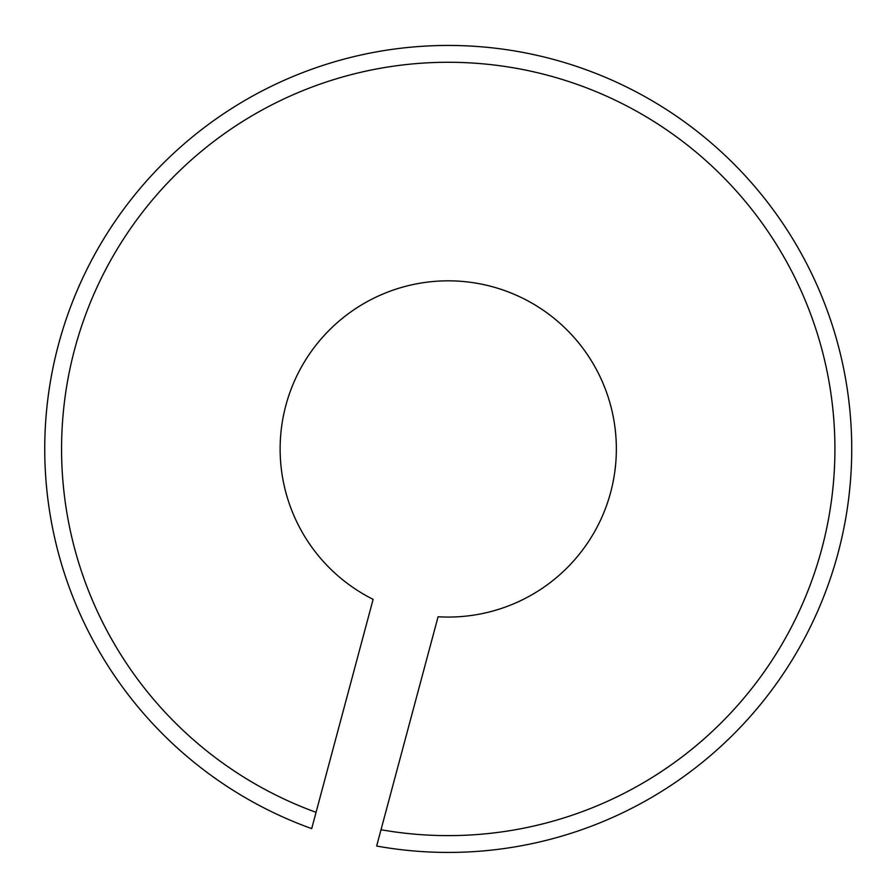<?xml version="1.0" encoding="UTF-8"?>
<svg xmlns="http://www.w3.org/2000/svg" width="895" height="895" viewBox="0 0 895 895"><rect width="100%" height="100%" fill="white"/><g stroke="black" fill="none" stroke-linecap="round" stroke-linejoin="round"><path stroke-width="1.34" d="M311.695 828.625L373.125 599.348A168.126 168.126 0 0 1 337.605 322.357A168.126 168.126 0 0 1 607.347 394.639A168.126 168.126 0 0 1 438.08 616.756L376.65 846.032A403.488 403.488 0 0 0 834.923 333.712A403.488 403.488 0 0 0 170.967 155.808A403.488 403.488 0 0 0 311.695 828.625L316.058 812.324A386.685 386.685 0 0 1 182.871 167.701A386.685 386.685 0 0 1 818.679 338.064A386.685 386.685 0 0 1 381.013 829.732L376.65 846.032"/></g></svg>
